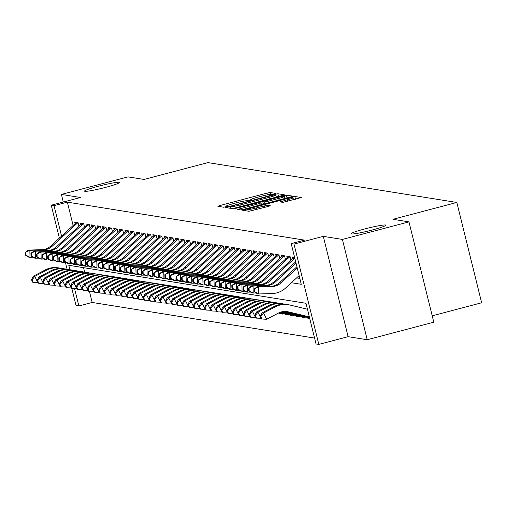 <?xml version="1.0" encoding="UTF-8"?>
<svg xmlns="http://www.w3.org/2000/svg" width="507" height="507" viewBox="0 0 507 507"><rect width="100%" height="100%" fill="white"/><g stroke="black" fill="none" stroke-linecap="round" stroke-linejoin="round"><path stroke-width="0.76" d="M274.534 193.997L275.979 193.452L270.161 192.521L266.999 193.123L219.956 205.525L217.833 206.273L223.707 207.23L227.409 206.286L226.616 206.146A8.803 0.703 -13.9 0 1 226.433 206.057A8.803 0.703 -13.9 0 1 233.226 203.662L237.143 202.629A8.803 0.703 -13.9 0 1 247.264 200.702L250.23 200.404L251.713 199.878L250.921 199.739A8.803 0.703 -13.9 0 1 250.743 199.65A8.803 0.703 -13.9 0 1 257.531 197.255L261.454 196.222A8.803 0.703 -13.9 0 1 271.568 194.295L274.534 193.997M364.856 228.917A17.935 1.439 -13.9 0 0 351.021 233.797A17.935 1.439 -13.9 0 0 371.999 230.058A17.935 1.439 -13.9 0 0 385.833 225.178A17.935 1.439 -13.9 0 0 364.856 228.917M98.383 186.24A17.935 1.439 -13.9 0 0 84.549 191.12A17.935 1.439 -13.9 0 0 105.532 187.387A17.935 1.439 -13.9 0 0 119.367 182.507A17.935 1.439 -13.9 0 0 98.383 186.24M282.874 202.363L301.354 197.534L294.84 196.475L291.677 197.071L242.511 210.221L249.032 211.286L268.133 206.482L270.256 205.734L267.43 205.265L256.365 207.946A7.358 0.589 -13.9 0 1 247.758 209.48A7.358 0.589 -13.9 0 1 253.437 207.477L284.408 199.314A7.358 0.589 -13.9 0 1 293.014 197.781A7.358 0.589 -13.9 0 1 287.336 199.783L280.054 201.894L282.874 202.363M408.965 221.876L433.789 322.192L367.226 339.741L342.396 239.424L408.965 221.876L392.919 219.309L456.826 202.458L207.933 162.601L144.032 179.446L127.986 176.88L61.423 194.428L80.531 197.489L51.245 205.208L54.034 205.658L67.349 202.147L304.517 240.128L291.208 243.639L293.997 244.082L318.821 344.399L316.032 343.949L305.968 303.281L68.794 265.3L69.89 269.718M342.396 239.424L323.289 236.363L293.997 244.082M282.196 195.556L284.262 194.777L277.804 193.744L274.642 194.346L225.476 207.496L231.997 208.561L235.153 207.959L282.196 195.556M286.322 195.106L292.78 196.146L290.72 196.919L243.671 209.321L240.514 209.923L237.688 209.454L258.893 203.675L261.01 202.927L259.121 202.604L233.841 208.84L283.16 195.708L286.322 195.106L287.184 197.85M61.423 194.428L63.299 202.027M309.714 318.421L307.457 318.06L308.991 317.655M305.005 316.812L305.227 317.705L301.88 317.167L303.408 316.761M299.428 315.918L299.65 316.812L296.297 316.273L297.831 315.867M293.845 315.024L294.066 315.918L290.72 315.379L292.247 314.974M288.268 314.131L288.483 315.024L285.137 314.486L286.664 314.08M282.684 313.237L282.906 314.125L279.56 313.592L281.087 313.187M78.921 226.185L78.072 222.738L74.725 222.205L75.093 223.688L50.706 246.072A14.012 13.721 -80.9 0 1 41.872 249.691L28.455 250.09L29.85 250.312L30.002 257.315L32.93 257.226M84.504 227.079L83.655 223.631L80.302 223.099L80.67 224.582L56.29 246.966A14.012 13.721 -80.9 0 1 47.455 250.585L34.032 250.984L35.427 251.206L35.585 258.209L38.513 258.12M90.088 227.973L89.232 224.525L85.886 223.993L86.253 225.476M95.665 228.866L94.815 225.419L91.463 224.886L91.83 226.369M101.248 229.76L100.392 226.312L97.046 225.78L97.414 227.263M106.825 230.653L105.976 227.206L102.623 226.673L102.991 228.156M112.408 231.547L111.553 228.099L108.206 227.567L108.574 229.05M117.985 232.44L117.136 228.999L113.79 228.461L114.151 229.944M123.569 233.334L122.713 229.893L119.367 229.354L119.734 230.837M129.146 234.228L128.296 230.786L124.95 230.248L125.318 231.731M134.729 235.121L133.88 231.68L130.527 231.141L130.895 232.624L106.514 255.008A14.012 13.721 -80.9 0 1 97.68 258.627L84.257 259.026L85.651 259.248L85.81 266.251L88.738 266.162M140.312 236.015L139.457 232.574L136.11 232.035L136.478 233.518L112.098 255.902A14.012 13.721 -80.9 0 1 103.257 259.521L89.84 259.92L91.235 260.142L91.393 267.145L94.321 267.056M145.889 236.908L145.04 233.467L141.687 232.928L142.055 234.411M151.473 237.802L150.617 234.361L147.271 233.822L147.638 235.305M157.05 238.696L156.2 235.254L152.848 234.716L153.215 236.199M162.633 239.589L161.777 236.148L158.431 235.609L158.799 237.092M168.21 240.483L167.361 237.042L164.015 236.503L164.376 237.986M173.793 241.376L172.938 237.935L169.592 237.396L169.959 238.879M179.37 242.27L178.521 238.829L175.175 238.29L175.536 239.773M184.954 243.164L184.104 239.722L180.752 239.184L181.119 240.667L156.739 263.051A14.012 13.721 -80.9 0 1 147.905 266.669L134.482 267.069L135.876 267.297L136.034 274.293L138.962 274.205M190.537 244.057L189.681 240.616L186.335 240.077L186.703 241.56L162.316 263.944A14.012 13.721 -80.9 0 1 153.482 267.563L140.065 267.962L141.459 268.19L141.618 275.187L144.546 275.098M196.114 244.951L195.265 241.509L191.912 240.971L192.28 242.454M201.697 245.844L200.842 242.403L197.496 241.864L197.863 243.347M207.274 246.738L206.425 243.297L203.073 242.758L203.44 244.241M212.858 247.631L212.002 244.19L208.656 243.652L209.023 245.135M218.435 248.525L217.585 245.084L214.239 244.545L214.6 246.028M224.018 249.419L223.162 245.977L219.816 245.439L220.184 246.922L195.803 269.306A14.012 13.721 -80.9 0 1 186.963 272.924L173.546 273.324L174.94 273.552L175.099 280.548L178.027 280.46M229.595 250.312L228.746 246.871L225.4 246.332L225.761 247.815M235.178 251.206L234.329 247.765L230.977 247.226L231.344 248.709M240.762 252.099L239.906 248.658L236.56 248.119L236.927 249.602L212.541 271.986A14.012 13.721 -80.9 0 1 203.706 275.605L190.29 276.004L191.684 276.233L191.842 283.229L194.77 283.14M246.339 252.993L245.489 249.552L242.137 249.013L242.504 250.496M251.922 253.887L251.066 250.445L247.72 249.907L248.088 251.39M257.499 254.78L256.65 251.339L253.297 250.8L253.665 252.283M263.082 255.674L262.227 252.233L258.881 251.694L259.248 253.177M268.659 256.567L267.81 253.126L264.464 252.587L264.825 254.07M274.243 257.461L273.387 254.02L270.041 253.481L270.408 254.964L246.028 277.354A14.012 13.721 -80.9 0 1 237.187 280.967L223.771 281.372L225.165 281.594L225.323 288.591L228.251 288.502M279.82 258.355L278.97 254.913L275.624 254.375L275.985 255.858L251.605 278.248A14.012 13.721 -80.9 0 1 242.771 281.86L229.354 282.266L230.748 282.488L230.9 289.484L233.828 289.396M285.403 259.248L284.554 255.807L281.201 255.268L281.569 256.751M290.986 260.142L290.131 256.7L286.785 256.162L287.152 257.645M294.618 257.417L292.362 257.055L292.729 258.538M67.349 202.147L73.122 225.488M296.601 277.918L299.814 278.432M89.422 291.329L92.173 302.457L314.581 338.074M83.56 267.664L84.663 272.126M279.56 313.592L278.996 312.794M285.137 314.486L284.966 313.782M290.72 315.379L290.543 314.676M296.297 316.273L296.126 315.569M301.88 317.167L301.703 316.463M307.457 318.06L307.286 317.357M432.211 315.81L481.65 302.774L456.826 202.458M323.289 236.363L348.113 336.68L367.226 339.741M348.113 336.68L318.821 344.399M92.173 302.457L78.858 305.968L76.069 305.525L71.867 288.553M291.367 282.722L301.272 284.307L291.208 243.639M54.034 205.658L61.569 236.104M67.127 269.382L65.454 262.613M59.382 238.106L51.245 205.208M74.599 288.762L78.858 305.968M278.666 196.488L276.169 196.843M274.743 194.808L231.236 206.115L229.753 206.634L230.584 206.78A8.803 0.703 -13.9 0 0 240.705 204.86L268.932 197.419A8.803 0.703 -13.9 0 0 275.719 195.024A8.803 0.703 -13.9 0 0 275.542 194.935L274.743 194.808M261.365 204.346L263.272 203.839M278.685 198.452A7.358 0.589 -13.9 0 0 284.364 196.45A7.358 0.589 -13.9 0 0 275.757 197.983L262.721 201.609L264.616 201.932L267.778 201.33L278.685 198.452L279.065 199.992M286.987 197.819L284.795 198.18M295.701 199.213L293.439 199.517M38.019 282.545L33.316 282.38L32.068 279.889L31.51 279.801L32.759 282.285L33.316 282.38M31.51 279.801L33.335 276.195L45.3 269.908A21.015 20.584 -80.9 0 1 57.969 267.81L59.363 268.032A21.015 20.584 -80.9 0 1 60.846 268.33L61.486 268.482M33.335 276.195L34.736 276.416L46.695 270.13A21.015 20.584 -80.9 0 1 59.363 268.032M32.068 279.889L34.736 276.416L37.848 282.64M78.046 222.738A9.804 9.608 99.1 0 0 76.5 223.898L52.107 246.294A14.012 13.721 -80.9 0 1 43.266 249.913L29.85 250.312L25.35 252.366L25.413 255.16L25.971 255.249L25.908 252.454M25.971 255.249L30.002 257.315L28.607 257.087L25.413 255.16M76.652 222.51A9.804 9.608 99.1 0 0 75.106 223.669L76.5 223.898M28.455 250.09L25.35 252.366M43.602 283.438L38.893 283.274L37.651 280.783L37.093 280.694L38.336 283.185L38.893 283.274M37.093 280.694L38.919 277.088L50.877 270.801A21.015 20.584 -80.9 0 1 63.546 268.704L64.94 268.925A21.015 20.584 -80.9 0 1 66.43 269.223L67.07 269.375M38.919 277.088L40.313 277.31L52.278 271.023A21.015 20.584 -80.9 0 1 64.94 268.925M37.651 280.783L40.313 277.31L43.431 283.533M49.179 284.332L44.477 284.167L43.228 281.677L42.67 281.588L43.919 284.078L44.477 284.167M42.67 281.588L44.502 277.982L56.461 271.695A21.015 20.584 -80.9 0 1 69.129 269.597L70.524 269.819A21.015 20.584 -80.9 0 1 72.007 270.117L72.647 270.269M44.502 277.982L45.896 278.204L57.855 271.917A21.015 20.584 -80.9 0 1 70.524 269.819M43.228 281.677L45.896 278.204L49.008 284.427M54.762 285.226L50.054 285.061L48.811 282.57L48.254 282.481L49.496 284.972L50.054 285.061M48.254 282.481L50.079 278.875L62.044 272.589A21.015 20.584 -80.9 0 1 74.706 270.491L76.101 270.713A21.015 20.584 -80.9 0 1 77.59 271.011L78.23 271.163M50.079 278.875L51.473 279.097L63.438 272.81A21.015 20.584 -80.9 0 1 76.101 270.713M48.811 282.57L51.473 279.097L54.591 285.321M60.339 286.119L55.637 285.954L54.388 283.464L53.831 283.375L55.079 285.866L55.637 285.954M53.831 283.375L55.662 279.769L67.621 273.482A21.015 20.584 -80.9 0 1 80.29 271.384L81.684 271.606A21.015 20.584 -80.9 0 1 83.167 271.904L83.807 272.056M55.662 279.769L57.057 279.991L69.015 273.704A21.015 20.584 -80.9 0 1 81.684 271.606M54.388 283.464L57.057 279.991L60.168 286.214M83.623 223.631A9.804 9.608 99.1 0 0 82.083 224.791L57.684 247.188A14.012 13.721 -80.9 0 1 48.849 250.807L35.427 251.206L30.933 253.259L30.99 256.054L31.548 256.143L31.491 253.348M31.548 256.143L35.585 258.209L34.191 257.981L30.99 256.054M82.229 223.403A9.804 9.608 99.1 0 0 80.683 224.563L82.083 224.791M34.032 250.984L30.933 253.259M89.207 224.525A9.804 9.608 99.1 0 0 87.66 225.685L63.267 248.081A14.012 13.721 -80.9 0 1 54.426 251.7L41.01 252.099L41.168 259.102L44.096 259.014M87.812 224.303A9.804 9.608 99.1 0 0 86.266 225.457L61.873 247.86A14.012 13.721 -80.9 0 1 53.032 251.478L39.616 251.878L41.01 252.099L36.51 254.153L36.574 256.948L37.131 257.036L37.068 254.241M37.131 257.036L41.168 259.102L39.768 258.874L36.574 256.948M39.616 251.878L36.51 254.153M94.79 225.419A9.804 9.608 99.1 0 0 93.244 226.578L68.844 248.975A14.012 13.721 -80.9 0 1 60.01 252.594L46.587 252.993L46.745 259.996L49.673 259.907M93.389 225.197A9.804 9.608 99.1 0 0 91.849 226.35L67.45 248.753A14.012 13.721 -80.9 0 1 58.616 252.372L45.193 252.771L46.587 252.993L42.094 255.046L42.157 257.841L42.715 257.93L42.651 255.135M42.715 257.93L46.745 259.996L45.351 259.768L42.157 257.841M45.193 252.771L42.094 255.046M100.367 226.312A9.804 9.608 99.1 0 0 98.821 227.472L74.428 249.869A14.012 13.721 -80.9 0 1 65.587 253.487L52.17 253.887L52.329 260.89L55.257 260.801M98.973 226.09A9.804 9.608 99.1 0 0 97.426 227.244L73.033 249.647A14.012 13.721 -80.9 0 1 64.193 253.266L50.776 253.665L52.17 253.887L47.671 255.94L47.734 258.735L48.292 258.83L48.228 256.029M48.292 258.83L52.329 260.89L50.934 260.661L47.734 258.735M50.776 253.665L47.671 255.94M65.923 287.019L61.214 286.848L59.972 284.357L59.414 284.269L60.656 286.759L61.214 286.848M59.414 284.269L61.239 280.663L73.204 274.376A21.015 20.584 -80.9 0 1 85.867 272.278L87.261 272.5A21.015 20.584 -80.9 0 1 88.75 272.798L89.39 272.95M61.239 280.663L62.634 280.884L74.599 274.598A21.015 20.584 -80.9 0 1 87.261 272.5M59.972 284.357L62.634 280.884L65.752 287.108M105.95 227.206A9.804 9.608 99.1 0 0 104.404 228.365L80.005 250.762A14.012 13.721 -80.9 0 1 71.17 254.381L57.754 254.78L57.906 261.783L60.834 261.694M104.556 226.984A9.804 9.608 99.1 0 0 103.01 228.137L78.61 250.54A14.012 13.721 -80.9 0 1 69.776 254.159L56.353 254.558L57.754 254.78L53.254 256.834L53.317 259.628L53.875 259.723L53.812 256.922M53.875 259.723L57.906 261.783L56.511 261.555L53.317 259.628M56.353 254.558L53.254 256.834M71.5 287.913L66.797 287.742L65.549 285.251L64.991 285.162L66.24 287.653L66.797 287.742M64.991 285.162L66.823 281.556L78.781 275.269A21.015 20.584 -80.9 0 1 91.45 273.172L92.844 273.393A21.015 20.584 -80.9 0 1 94.327 273.691L94.974 273.843M66.823 281.556L68.217 281.778L80.176 275.491A21.015 20.584 -80.9 0 1 92.844 273.393M65.549 285.251L68.217 281.778L71.329 288.001M111.527 228.099A9.804 9.608 99.1 0 0 109.981 229.259L85.588 251.656A14.012 13.721 -80.9 0 1 76.753 255.275L63.331 255.674L63.489 262.677L66.417 262.588M110.133 227.877A9.804 9.608 99.1 0 0 108.587 229.031L84.194 251.434A14.012 13.721 -80.9 0 1 75.353 255.053L61.936 255.452L63.331 255.674L58.831 257.727L58.894 260.522L59.452 260.617L59.389 257.816M59.452 260.617L63.489 262.677L62.095 262.449L58.894 260.522M61.936 255.452L58.831 257.727M77.083 288.806L72.374 288.635L71.132 286.144L70.574 286.056L71.817 288.546L72.374 288.635M70.574 286.056L72.4 282.45L84.365 276.163A21.015 20.584 -80.9 0 1 97.027 274.065L98.428 274.287A21.015 20.584 -80.9 0 1 99.911 274.585L100.551 274.737M72.4 282.45L73.794 282.672L85.759 276.385A21.015 20.584 -80.9 0 1 98.428 274.287M71.132 286.144L73.794 282.672L76.912 288.895M117.111 228.993A9.804 9.608 99.1 0 0 115.564 230.153L91.165 252.549A14.012 13.721 -80.9 0 1 82.33 256.168L68.914 256.567L69.066 263.57L71.994 263.482M115.716 228.771A9.804 9.608 99.1 0 0 114.17 229.925L89.771 252.328A14.012 13.721 -80.9 0 1 80.936 255.946L67.52 256.346L68.914 256.567L64.414 258.621L64.478 261.416L65.035 261.511L64.972 258.709M65.035 261.511L69.066 263.57L67.672 263.342L64.478 261.416M67.52 256.346L64.414 258.621M82.66 289.7L77.958 289.529L76.709 287.038L76.151 286.949L77.4 289.44L77.958 289.529M76.151 286.949L77.983 283.343L89.942 277.056A21.015 20.584 -80.9 0 1 102.61 274.959L104.005 275.181A21.015 20.584 -80.9 0 1 105.494 275.478L106.134 275.631M77.983 283.343L79.377 283.565L91.336 277.278A21.015 20.584 -80.9 0 1 104.005 275.181M76.709 287.038L79.377 283.565L82.489 289.789M122.688 229.886A9.804 9.608 99.1 0 0 121.141 231.046L96.748 253.443A14.012 13.721 -80.9 0 1 87.914 257.062L74.491 257.461L74.649 264.464L77.577 264.375M121.293 229.665A9.804 9.608 99.1 0 0 119.747 230.818L95.354 253.221A14.012 13.721 -80.9 0 1 86.513 256.84L73.097 257.239L74.491 257.461L69.991 259.514L70.055 262.309L70.612 262.404L70.549 259.603M70.612 262.404L74.649 264.464L73.255 264.236L70.055 262.309M73.097 257.239L69.991 259.514M88.243 290.593L83.541 290.422L82.292 287.932L81.735 287.843L82.983 290.334L83.541 290.422M81.735 287.843L83.56 284.237L95.525 277.95A21.015 20.584 -80.9 0 1 108.194 275.852L109.588 276.074A21.015 20.584 -80.9 0 1 111.071 276.372L111.711 276.524M83.56 284.237L84.961 284.459L96.919 278.172A21.015 20.584 -80.9 0 1 109.588 276.074M82.292 287.932L84.961 284.459L88.072 290.682M128.271 230.78A9.804 9.608 99.1 0 0 126.725 231.94L102.332 254.337A14.012 13.721 -80.9 0 1 93.491 257.955L80.074 258.355L80.226 265.357L83.154 265.269M126.877 230.558A9.804 9.608 99.1 0 0 125.33 231.712L100.931 254.115A14.012 13.721 -80.9 0 1 92.097 257.733L78.68 258.133L80.074 258.355L75.575 260.408L75.638 263.203L76.196 263.298L76.132 260.497M76.196 263.298L80.226 265.357L78.832 265.129L75.638 263.203M78.68 258.133L75.575 260.408M93.827 291.487L89.118 291.316L87.876 288.825L87.318 288.737L88.56 291.227L89.118 291.316M87.318 288.737L89.143 285.13L101.102 278.844A21.015 20.584 -80.9 0 1 113.771 276.746L115.165 276.968A21.015 20.584 -80.9 0 1 116.654 277.266L117.294 277.418M89.143 285.13L90.538 285.359L102.503 279.065A21.015 20.584 -80.9 0 1 115.165 276.968M87.876 288.825L90.538 285.359L93.656 291.576M133.848 231.674A9.804 9.608 99.1 0 0 132.308 232.833L107.909 255.23A14.012 13.721 -80.9 0 1 99.074 258.849L85.651 259.248L81.158 261.301L81.215 264.103L81.773 264.191L81.716 261.39M81.773 264.191L85.81 266.251L84.415 266.023L81.215 264.103M132.454 231.452A9.804 9.608 99.1 0 0 130.907 232.605L132.308 232.833M84.257 259.026L81.158 261.301M99.404 292.381L94.701 292.209L93.453 289.719L92.895 289.63L94.144 292.121L94.701 292.209M92.895 289.63L94.727 286.024L106.685 279.737A21.015 20.584 -80.9 0 1 119.354 277.64L120.748 277.861A21.015 20.584 -80.9 0 1 122.231 278.159L122.871 278.311M94.727 286.024L96.121 286.252L108.08 279.959A21.015 20.584 -80.9 0 1 120.748 277.861M93.453 289.719L96.121 286.252L99.233 292.469M139.431 232.567A9.804 9.608 99.1 0 0 137.885 233.727L113.492 256.124A14.012 13.721 -80.9 0 1 104.651 259.742L91.235 260.142L86.735 262.195L86.798 264.996L87.356 265.085L87.293 262.284M87.356 265.085L91.393 267.145L89.993 266.916L86.798 264.996M138.037 232.345A9.804 9.608 99.1 0 0 136.491 233.499L137.885 233.727M89.84 259.92L86.735 262.195M104.987 293.274L100.278 293.103L99.036 290.612L98.478 290.524L99.721 293.014L100.278 293.103M98.478 290.524L100.304 286.918L112.269 280.631A21.015 20.584 -80.9 0 1 124.931 278.533L126.325 278.755A21.015 20.584 -80.9 0 1 127.815 279.053L128.455 279.205M100.304 286.918L101.698 287.146L113.663 280.853A21.015 20.584 -80.9 0 1 126.325 278.755M99.036 290.612L101.698 287.146L104.816 293.363M145.015 233.461A9.804 9.608 99.1 0 0 143.468 234.621L119.069 257.017A14.012 13.721 -80.9 0 1 110.234 260.636L96.812 261.035L96.97 268.038L99.898 267.95M143.614 233.239A9.804 9.608 99.1 0 0 142.074 234.399L117.675 256.796A14.012 13.721 -80.9 0 1 108.84 260.414L95.417 260.813L96.812 261.035L92.318 263.089L92.382 265.89L92.939 265.979L92.876 263.177M92.939 265.979L96.97 268.038L95.576 267.81L92.382 265.89M95.417 260.813L92.318 263.089M150.592 234.354A9.804 9.608 99.1 0 0 149.045 235.514L124.652 257.911A14.012 13.721 -80.9 0 1 115.811 261.53L102.395 261.929L102.553 268.932L105.481 268.843M149.197 234.133A9.804 9.608 99.1 0 0 147.651 235.292L123.258 257.689A14.012 13.721 -80.9 0 1 114.417 261.308L101.001 261.707L102.395 261.929L97.895 263.982L97.959 266.783L98.516 266.872L98.453 264.071M98.516 266.872L102.553 268.932L101.159 268.704L97.959 266.783M101.001 261.707L97.895 263.982M156.175 235.248A9.804 9.608 99.1 0 0 154.629 236.408L130.229 258.804A14.012 13.721 -80.9 0 1 121.395 262.423L107.978 262.822L108.13 269.825L111.058 269.737M154.781 235.026A9.804 9.608 99.1 0 0 153.234 236.186L128.835 258.583A14.012 13.721 -80.9 0 1 120.001 262.201L106.578 262.601L107.978 262.822L103.479 264.876L103.542 267.677L104.1 267.766L104.036 264.965M104.1 267.766L108.13 269.825L106.736 269.597L103.542 267.677M106.578 262.601L103.479 264.876M110.564 294.168L105.862 293.997L104.613 291.506L104.055 291.417L105.304 293.908L105.862 293.997M104.055 291.417L105.887 287.811L117.846 281.524A21.015 20.584 -80.9 0 1 130.514 279.427L131.909 279.649A21.015 20.584 -80.9 0 1 133.392 279.946L134.032 280.098M105.887 287.811L107.281 288.039L119.24 281.746A21.015 20.584 -80.9 0 1 131.909 279.649M104.613 291.506L107.281 288.039L110.393 294.256M116.147 295.061L111.439 294.89L110.196 292.4L109.639 292.311L110.881 294.801L111.439 294.89M109.639 292.311L111.464 288.705L123.429 282.418A21.015 20.584 -80.9 0 1 136.091 280.32L137.486 280.548A21.015 20.584 -80.9 0 1 138.975 280.84L139.615 280.992M111.464 288.705L112.858 288.933L124.823 282.64A21.015 20.584 -80.9 0 1 137.486 280.548M110.196 292.4L112.858 288.933L115.976 295.15M121.724 295.955L117.022 295.784L115.773 293.293L115.216 293.204L116.464 295.695L117.022 295.784M115.216 293.204L117.047 289.598L129.006 283.312A21.015 20.584 -80.9 0 1 141.675 281.214L143.069 281.442A21.015 20.584 -80.9 0 1 144.552 281.734L145.198 281.886M117.047 289.598L118.442 289.827L130.4 283.533A21.015 20.584 -80.9 0 1 143.069 281.442M115.773 293.293L118.442 289.827L121.553 296.044M161.752 236.142A9.804 9.608 99.1 0 0 160.206 237.301L135.813 259.698A14.012 13.721 -80.9 0 1 126.978 263.317L113.555 263.716L113.714 270.719L116.642 270.63M160.358 235.92A9.804 9.608 99.1 0 0 158.811 237.08L134.418 259.476A14.012 13.721 -80.9 0 1 125.578 263.095L112.161 263.494L113.555 263.716L109.056 265.769L109.119 268.571L109.677 268.659L109.613 265.858M109.677 268.659L113.714 270.719L112.32 270.491L109.119 268.571M112.161 263.494L109.056 265.769M127.308 296.849L122.599 296.677L121.357 294.187L120.799 294.098L122.041 296.589L122.599 296.677M120.799 294.098L122.624 290.492L134.589 284.205A21.015 20.584 -80.9 0 1 147.252 282.107L148.652 282.336A21.015 20.584 -80.9 0 1 150.135 282.627L150.775 282.779M122.624 290.492L124.019 290.72L135.984 284.427A21.015 20.584 -80.9 0 1 148.652 282.336M121.357 294.187L124.019 290.72L127.137 296.937M167.335 237.035A9.804 9.608 99.1 0 0 165.789 238.195L141.39 260.592A14.012 13.721 -80.9 0 1 132.555 264.21L119.139 264.61L119.291 271.613L122.219 271.524M165.941 236.813A9.804 9.608 99.1 0 0 164.395 237.973L139.995 260.37A14.012 13.721 -80.9 0 1 131.161 263.989L117.744 264.388L119.139 264.61L114.639 266.663L114.702 269.464L115.26 269.553L115.197 266.752M115.26 269.553L119.291 271.613L117.897 271.391L114.702 269.464M117.744 264.388L114.639 266.663M132.885 297.742L128.182 297.571L126.934 295.08L126.376 294.992L127.625 297.482L128.182 297.571M126.376 294.992L128.208 291.386L140.166 285.099A21.015 20.584 -80.9 0 1 152.835 283.001L154.229 283.229A21.015 20.584 -80.9 0 1 155.719 283.521L156.359 283.673M128.208 291.386L129.602 291.614L141.561 285.321A21.015 20.584 -80.9 0 1 154.229 283.229M126.934 295.08L129.602 291.614L132.714 297.831M172.912 237.929A9.804 9.608 99.1 0 0 171.366 239.089L146.973 261.485A14.012 13.721 -80.9 0 1 138.138 265.104L124.716 265.503L124.874 272.506L127.802 272.417M171.518 237.707A9.804 9.608 99.1 0 0 169.972 238.867L145.579 261.263A14.012 13.721 -80.9 0 1 136.738 264.882L123.321 265.281L124.716 265.503L120.216 267.557L120.279 270.358L120.837 270.446L120.774 267.645M120.837 270.446L124.874 272.506L123.48 272.284L120.279 270.358M123.321 265.281L120.216 267.557M138.468 298.636L133.766 298.465L132.517 295.974L131.959 295.885L133.208 298.376L133.766 298.465M131.959 295.885L133.785 292.279L145.75 285.992A21.015 20.584 -80.9 0 1 158.418 283.895L159.813 284.123A21.015 20.584 -80.9 0 1 161.296 284.414L161.936 284.566M133.785 292.279L135.185 292.507L147.144 286.214A21.015 20.584 -80.9 0 1 159.813 284.123M132.517 295.974L135.185 292.507L138.297 298.724M178.496 238.822A9.804 9.608 99.1 0 0 176.949 239.982L152.556 262.385A14.012 13.721 -80.9 0 1 143.715 265.998L130.299 266.397L130.451 273.4L133.379 273.311M177.101 238.601A9.804 9.608 99.1 0 0 175.555 239.76L151.156 262.157A14.012 13.721 -80.9 0 1 142.321 265.776L128.905 266.175L130.299 266.397L125.799 268.45L125.863 271.251L126.42 271.34L126.357 268.539M126.42 271.34L130.451 273.4L129.057 273.178L125.863 271.251M128.905 266.175L125.799 268.45M144.051 299.529L139.343 299.358L138.1 296.868L137.536 296.779L138.785 299.269L139.343 299.358M137.536 296.779L139.368 293.173L151.327 286.886A21.015 20.584 -80.9 0 1 163.995 284.788L165.39 285.016A21.015 20.584 -80.9 0 1 166.879 285.308L167.519 285.46M139.368 293.173L140.762 293.401L152.727 287.108A21.015 20.584 -80.9 0 1 165.39 285.016M138.1 296.868L140.762 293.401L143.88 299.618M184.073 239.716A9.804 9.608 99.1 0 0 182.533 240.876L158.133 263.279A14.012 13.721 -80.9 0 1 149.299 266.891L135.876 267.297L131.383 269.344L131.44 272.145L131.997 272.234L131.94 269.432M131.997 272.234L136.034 274.293L134.64 274.072L131.44 272.145M182.678 239.494A9.804 9.608 99.1 0 0 181.132 240.654L182.533 240.876M134.482 267.069L131.383 269.344M149.628 300.423L144.926 300.252L143.677 297.761L143.12 297.672L144.368 300.163L144.926 300.252M143.12 297.672L144.951 294.066L156.91 287.78A21.015 20.584 -80.9 0 1 169.579 285.682L170.973 285.91A21.015 20.584 -80.9 0 1 172.456 286.202L173.096 286.354M144.951 294.066L146.346 294.294L158.304 288.001A21.015 20.584 -80.9 0 1 170.973 285.91M143.677 297.761L146.346 294.294L149.457 300.512M189.656 240.61A9.804 9.608 99.1 0 0 188.11 241.769L163.717 264.172A14.012 13.721 -80.9 0 1 154.876 267.785L141.459 268.19L136.96 270.237L137.023 273.039L137.581 273.127L137.517 270.326M137.581 273.127L141.618 275.187L140.217 274.965L137.023 273.039M188.262 240.388A9.804 9.608 99.1 0 0 186.715 241.547L188.11 241.769M140.065 267.962L136.96 270.237M155.212 301.316L150.503 301.145L149.261 298.655L148.703 298.566L149.945 301.057L150.503 301.145M148.703 298.566L150.528 294.96L162.487 288.673A21.015 20.584 -80.9 0 1 175.156 286.575L176.55 286.804A21.015 20.584 -80.9 0 1 178.039 287.095L178.679 287.247M150.528 294.96L151.923 295.188L163.888 288.895A21.015 20.584 -80.9 0 1 176.55 286.804M149.261 298.655L151.923 295.188L155.041 301.405M195.239 241.503A9.804 9.608 99.1 0 0 193.693 242.663L169.294 265.066A14.012 13.721 -80.9 0 1 160.459 268.678L147.036 269.084L147.195 276.081L150.123 275.992M193.839 241.281A9.804 9.608 99.1 0 0 192.299 242.441L167.899 264.838A14.012 13.721 -80.9 0 1 159.065 268.457L145.642 268.856L147.036 269.084L142.543 271.131L142.606 273.932L143.164 274.021L143.101 271.22M143.164 274.021L147.195 276.081L145.801 275.859L142.606 273.932M145.642 268.856L142.543 271.131M160.789 302.21L156.086 302.039L154.838 299.548L154.28 299.46L155.529 301.95L156.086 302.039M154.28 299.46L156.112 295.854L168.071 289.567A21.015 20.584 -80.9 0 1 180.739 287.469L182.133 287.697A21.015 20.584 -80.9 0 1 183.616 287.989L184.256 288.141M156.112 295.854L157.506 296.082L169.465 289.789A21.015 20.584 -80.9 0 1 182.133 287.697M154.838 299.548L157.506 296.082L160.618 302.299M200.816 242.397A9.804 9.608 99.1 0 0 199.27 243.556L174.877 265.96A14.012 13.721 -80.9 0 1 166.036 269.572L152.62 269.978L152.778 276.974L155.706 276.885M199.422 242.175A9.804 9.608 99.1 0 0 197.876 243.335L173.483 265.731A14.012 13.721 -80.9 0 1 164.642 269.35L151.225 269.749L152.62 269.978L148.12 272.025L148.183 274.826L148.741 274.914L148.678 272.113M148.741 274.914L152.778 276.974L151.384 276.752L148.183 274.826M151.225 269.749L148.12 272.025M166.372 303.104L161.663 302.933L160.421 300.442L159.863 300.353L161.106 302.844L161.663 302.933M159.863 300.353L161.689 296.747L173.654 290.46A21.015 20.584 -80.9 0 1 186.316 288.363L187.71 288.591A21.015 20.584 -80.9 0 1 189.2 288.882L189.84 289.034M161.689 296.747L163.083 296.975L175.048 290.682A21.015 20.584 -80.9 0 1 187.71 288.591M160.421 300.442L163.083 296.975L166.201 303.192M171.949 303.997L167.247 303.826L165.998 301.335L165.44 301.247L166.689 303.737L167.247 303.826M165.44 301.247L167.272 297.641L179.231 291.354A21.015 20.584 -80.9 0 1 191.9 289.256L193.294 289.484A21.015 20.584 -80.9 0 1 194.777 289.776L195.423 289.928M167.272 297.641L168.666 297.869L180.625 291.576A21.015 20.584 -80.9 0 1 193.294 289.484M165.998 301.335L168.666 297.869L171.778 304.086M177.532 304.891L172.824 304.72L171.581 302.235L171.024 302.14L172.266 304.631L172.824 304.72M171.024 302.14L172.849 298.534L184.814 292.247A21.015 20.584 -80.9 0 1 197.477 290.15L198.877 290.378A21.015 20.584 -80.9 0 1 200.36 290.669L201 290.822M172.849 298.534L174.243 298.762L186.208 292.469A21.015 20.584 -80.9 0 1 198.877 290.378M171.581 302.235L174.243 298.762L177.361 304.98M206.4 243.29A9.804 9.608 99.1 0 0 204.853 244.45L180.454 266.853A14.012 13.721 -80.9 0 1 171.62 270.465L158.203 270.871L158.355 277.868L161.283 277.779M205.005 243.068A9.804 9.608 99.1 0 0 203.459 244.228L179.06 266.625A14.012 13.721 -80.9 0 1 170.225 270.244L156.802 270.643L158.203 270.871L153.703 272.918L153.767 275.719L154.324 275.808L154.261 273.007M154.324 275.808L158.355 277.868L156.961 277.646L153.767 275.719M156.802 270.643L153.703 272.918M211.977 244.184A9.804 9.608 99.1 0 0 210.43 245.344L186.037 267.747A14.012 13.721 -80.9 0 1 177.203 271.359L163.78 271.765L163.938 278.761L166.866 278.673M210.582 243.962A9.804 9.608 99.1 0 0 209.036 245.122L184.643 267.519A14.012 13.721 -80.9 0 1 175.802 271.137L162.386 271.537L163.78 271.765L159.28 273.812L159.344 276.613L159.901 276.702L159.838 273.9M159.901 276.702L163.938 278.761L162.544 278.539L159.344 276.613M162.386 271.537L159.28 273.812M217.56 245.077A9.804 9.608 99.1 0 0 216.014 246.237L191.614 268.64A14.012 13.721 -80.9 0 1 182.78 272.253L169.363 272.658L169.515 279.655L172.443 279.566M216.166 244.856A9.804 9.608 99.1 0 0 214.619 246.015L190.22 268.412A14.012 13.721 -80.9 0 1 181.386 272.031L167.969 272.43L169.363 272.658L164.864 274.705L164.927 277.506L165.485 277.595L165.421 274.794M165.485 277.595L169.515 279.655L168.121 279.433L164.927 277.506M167.969 272.43L164.864 274.705M183.109 305.784L178.407 305.613L177.158 303.129L176.601 303.034L177.849 305.525L178.407 305.613M176.601 303.034L178.432 299.434L190.391 293.141A21.015 20.584 -80.9 0 1 203.06 291.043L204.454 291.272A21.015 20.584 -80.9 0 1 205.943 291.563L206.583 291.715M178.432 299.434L179.827 299.656L191.785 293.363A21.015 20.584 -80.9 0 1 204.454 291.272M177.158 303.129L179.827 299.656L182.938 305.873M223.137 245.971A9.804 9.608 99.1 0 0 221.591 247.131L197.198 269.534A14.012 13.721 -80.9 0 1 188.363 273.146L174.94 273.552L170.441 275.599L170.504 278.4L171.062 278.489L170.998 275.688M171.062 278.489L175.099 280.548L173.705 280.327L170.504 278.4M221.743 245.749A9.804 9.608 99.1 0 0 220.196 246.909L221.591 247.131M173.546 273.324L170.441 275.599M188.693 306.678L183.99 306.507L182.742 304.023L182.184 303.927L183.433 306.418L183.99 306.507M182.184 303.927L184.009 300.328L195.975 294.035A21.015 20.584 -80.9 0 1 208.643 291.937L210.037 292.165A21.015 20.584 -80.9 0 1 211.52 292.457L212.16 292.609M184.009 300.328L185.41 300.55L197.369 294.256A21.015 20.584 -80.9 0 1 210.037 292.165M182.742 304.023L185.41 300.55L188.522 306.767M228.72 246.865A9.804 9.608 99.1 0 0 227.174 248.024L202.781 270.427A14.012 13.721 -80.9 0 1 193.94 274.04L180.524 274.445L180.676 281.442L183.604 281.353M227.326 246.643A9.804 9.608 99.1 0 0 225.78 247.803L201.38 270.199A14.012 13.721 -80.9 0 1 192.546 273.818L179.129 274.217L180.524 274.445L176.024 276.492L176.087 279.294L176.645 279.382L176.582 276.581M176.645 279.382L180.676 281.442L179.282 281.22L176.087 279.294M179.129 274.217L176.024 276.492M194.27 307.572L189.567 307.4L188.325 304.916L187.761 304.821L189.01 307.312L189.567 307.4M187.761 304.821L189.593 301.221L201.552 294.928A21.015 20.584 -80.9 0 1 214.22 292.831L215.614 293.059A21.015 20.584 -80.9 0 1 217.104 293.35L217.744 293.502M189.593 301.221L190.987 301.443L202.952 295.15A21.015 20.584 -80.9 0 1 215.614 293.059M188.325 304.916L190.987 301.443L194.105 307.66M234.297 247.758A9.804 9.608 99.1 0 0 232.757 248.918L208.358 271.321A14.012 13.721 -80.9 0 1 199.524 274.933L186.101 275.339L186.259 282.336L189.187 282.247M232.903 247.536A9.804 9.608 99.1 0 0 231.357 248.696L206.964 271.093A14.012 13.721 -80.9 0 1 198.129 274.712L184.706 275.111L186.101 275.339L181.607 277.386L181.664 280.187L182.222 280.276L182.165 277.475M182.222 280.276L186.259 282.336L184.865 282.114L181.664 280.187M184.706 275.111L181.607 277.386M199.853 308.465L195.151 308.294L193.902 305.81L193.344 305.715L194.593 308.205L195.151 308.294M193.344 305.715L195.176 302.115L207.135 295.822A21.015 20.584 -80.9 0 1 219.804 293.724L221.198 293.952A21.015 20.584 -80.9 0 1 222.681 294.244L223.321 294.396M195.176 302.115L196.57 302.337L208.529 296.044A21.015 20.584 -80.9 0 1 221.198 293.952M193.902 305.81L196.57 302.337L199.682 308.554M239.881 248.652A9.804 9.608 99.1 0 0 238.334 249.812L213.941 272.215A14.012 13.721 -80.9 0 1 205.101 275.827L191.684 276.233L187.184 278.28L187.248 281.081L187.805 281.17L187.742 278.368M187.805 281.17L191.842 283.229L190.442 283.007L187.248 281.081M238.486 248.43A9.804 9.608 99.1 0 0 236.94 249.59L238.334 249.812M190.29 276.004L187.184 278.28M205.436 309.359L200.728 309.188L199.485 306.703L198.928 306.608L200.17 309.099L200.728 309.188M198.928 306.608L200.753 303.009L212.712 296.715A21.015 20.584 -80.9 0 1 225.381 294.624L226.775 294.846A21.015 20.584 -80.9 0 1 228.264 295.137L228.904 295.289M200.753 303.009L202.147 303.23L214.112 296.937A21.015 20.584 -80.9 0 1 226.775 294.846M199.485 306.703L202.147 303.23L205.265 309.447M211.013 310.252L206.311 310.081L205.062 307.597L204.505 307.502L205.753 309.992L206.311 310.081M204.505 307.502L206.336 303.902L218.295 297.609A21.015 20.584 -80.9 0 1 230.964 295.518L232.358 295.739A21.015 20.584 -80.9 0 1 233.841 296.031L234.481 296.189M206.336 303.902L207.731 304.124L219.689 297.831A21.015 20.584 -80.9 0 1 232.358 295.739M205.062 307.597L207.731 304.124L210.842 310.341M216.597 311.146L211.888 310.975L210.646 308.49L210.088 308.402L211.33 310.886L211.888 310.975M210.088 308.402L211.913 304.796L223.879 298.503A21.015 20.584 -80.9 0 1 236.541 296.411L237.935 296.633A21.015 20.584 -80.9 0 1 239.424 296.925L240.065 297.083M211.913 304.796L213.308 305.018L225.273 298.724A21.015 20.584 -80.9 0 1 237.935 296.633M210.646 308.49L213.308 305.018L216.426 311.235M245.464 249.545A9.804 9.608 99.1 0 0 243.918 250.705L219.518 273.108A14.012 13.721 -80.9 0 1 210.684 276.721L197.261 277.126L197.419 284.123L200.347 284.034M244.063 249.324A9.804 9.608 99.1 0 0 242.523 250.483L218.124 272.88A14.012 13.721 -80.9 0 1 209.29 276.499L195.867 276.898L197.261 277.126L192.768 279.173L192.825 281.974L193.389 282.063L193.325 279.262M193.389 282.063L197.419 284.123L196.025 283.901L192.825 281.974M195.867 276.898L192.768 279.173M251.041 250.439A9.804 9.608 99.1 0 0 249.495 251.599L225.102 274.002A14.012 13.721 -80.9 0 1 216.261 277.614L202.844 278.02L203.003 285.016L205.931 284.928M249.647 250.217A9.804 9.608 99.1 0 0 248.1 251.377L223.707 273.774A14.012 13.721 -80.9 0 1 214.867 277.392L201.45 277.792L202.844 278.02L198.345 280.067L198.408 282.868L198.966 282.957L198.902 280.156M198.966 282.957L203.003 285.016L201.609 284.795L198.408 282.868M201.45 277.792L198.345 280.067M256.624 251.333A9.804 9.608 99.1 0 0 255.078 252.492L230.679 274.895A14.012 13.721 -80.9 0 1 221.844 278.514L208.428 278.913L208.58 285.91L211.508 285.821M255.224 251.111A9.804 9.608 99.1 0 0 253.684 252.271L229.284 274.667A14.012 13.721 -80.9 0 1 220.45 278.286L207.027 278.685L208.428 278.913L203.928 280.96L203.991 283.762L204.549 283.85L204.486 281.049M204.549 283.85L208.58 285.91L207.186 285.688L203.991 283.762M207.027 278.685L203.928 280.96M222.174 312.039L217.471 311.868L216.223 309.384L215.665 309.295L216.914 311.78L217.471 311.868M215.665 309.295L217.497 305.689L229.456 299.396A21.015 20.584 -80.9 0 1 242.124 297.305L243.518 297.527A21.015 20.584 -80.9 0 1 245.001 297.818L245.642 297.977M217.497 305.689L218.891 305.911L230.85 299.618A21.015 20.584 -80.9 0 1 243.518 297.527M216.223 309.384L218.891 305.911L222.003 312.128M262.201 252.226A9.804 9.608 99.1 0 0 260.655 253.386L236.262 275.789A14.012 13.721 -80.9 0 1 227.421 279.408L214.005 279.807L214.163 286.804L217.091 286.715M260.807 252.004A9.804 9.608 99.1 0 0 259.261 253.164L234.868 275.561A14.012 13.721 -80.9 0 1 226.027 279.18L212.61 279.579L214.005 279.807L209.505 281.854L209.568 284.655L210.126 284.744L210.063 281.943M210.126 284.744L214.163 286.804L212.769 286.582L209.568 284.655M212.61 279.579L209.505 281.854M227.757 312.933L223.048 312.762L221.806 310.278L221.248 310.189L222.491 312.673L223.048 312.762M221.248 310.189L223.074 306.583L235.039 300.29A21.015 20.584 -80.9 0 1 247.701 298.198L249.102 298.42A21.015 20.584 -80.9 0 1 250.585 298.712L251.225 298.87M223.074 306.583L224.468 306.805L236.433 300.512A21.015 20.584 -80.9 0 1 249.102 298.42M282.716 313.37A9.804 9.608 -80.9 0 1 280.796 313.117L279.148 312.724M281.493 313.256L280.098 313.028A9.804 9.608 -80.9 0 1 279.401 312.895L280.796 313.117M221.806 310.278L224.468 306.805L227.586 313.022M267.785 253.12A9.804 9.608 99.1 0 0 266.238 254.28L241.839 276.683A14.012 13.721 -80.9 0 1 233.005 280.301L219.588 280.701L219.74 287.697L222.668 287.608M266.39 252.898A9.804 9.608 99.1 0 0 264.844 254.058L240.445 276.461A14.012 13.721 -80.9 0 1 231.61 280.073L218.194 280.472L219.588 280.701L215.088 282.748L215.152 285.549L215.709 285.637L215.646 282.836M215.709 285.637L219.74 287.697L218.346 287.475L215.152 285.549M218.194 280.472L215.088 282.748M233.334 313.827L228.632 313.656L227.383 311.171L226.825 311.083L228.074 313.567L228.632 313.656M226.825 311.083L228.657 307.476L240.616 301.183A21.015 20.584 -80.9 0 1 253.285 299.092L254.679 299.314A21.015 20.584 -80.9 0 1 256.168 299.605L256.808 299.764M228.657 307.476L230.051 307.698L242.01 301.405A21.015 20.584 -80.9 0 1 254.679 299.314M288.299 314.264A9.804 9.608 -80.9 0 1 286.379 314.01L279.788 312.439M287.07 314.15L285.675 313.922A9.804 9.608 -80.9 0 1 284.985 313.789L279.623 312.508M227.383 311.171L230.051 307.698L233.163 313.915M273.362 254.013A9.804 9.608 99.1 0 0 271.815 255.173L247.422 277.576A14.012 13.721 -80.9 0 1 238.588 281.195L225.165 281.594L220.665 283.641L220.729 286.442L221.286 286.531L221.223 283.73M221.286 286.531L225.323 288.591L223.929 288.369L220.729 286.442M271.967 253.792A9.804 9.608 99.1 0 0 270.421 254.951L271.815 255.173M223.771 281.372L220.665 283.641M238.917 314.72L234.215 314.549L232.967 312.065L232.409 311.976L233.657 314.46L234.215 314.549M232.409 311.976L234.234 308.37L246.199 302.077A21.015 20.584 -80.9 0 1 258.862 299.986L260.262 300.207A21.015 20.584 -80.9 0 1 261.745 300.499L262.385 300.657M234.234 308.37L235.635 308.592L247.593 302.299A21.015 20.584 -80.9 0 1 260.262 300.207M293.876 315.158A9.804 9.608 -80.9 0 1 291.956 314.904L280.498 312.173M292.653 315.043L291.259 314.815A9.804 9.608 -80.9 0 1 290.562 314.682L280.314 312.236M232.967 312.065L235.635 308.592L238.746 314.809M278.945 254.907A9.804 9.608 99.1 0 0 277.399 256.067L252.999 278.47A14.012 13.721 -80.9 0 1 244.165 282.088L230.748 282.488L226.249 284.535L226.312 287.336L226.87 287.425L226.806 284.623M226.87 287.425L230.9 289.484L229.506 289.263L226.312 287.336M277.551 254.685A9.804 9.608 99.1 0 0 276.004 255.845L277.399 256.067M229.354 282.266L226.249 284.535M244.494 315.614L239.792 315.443L238.55 312.958L237.986 312.87L239.234 315.354L239.792 315.443M237.986 312.87L239.817 309.264L251.776 302.971A21.015 20.584 -80.9 0 1 264.445 300.879L265.839 301.101A21.015 20.584 -80.9 0 1 267.328 301.399L267.969 301.551M239.817 309.264L241.212 309.485L253.17 303.192A21.015 20.584 -80.9 0 1 265.839 301.101M299.46 316.051A9.804 9.608 -80.9 0 1 297.539 315.798L281.29 311.925M298.23 315.937L296.836 315.709A9.804 9.608 -80.9 0 1 296.145 315.576L281.081 311.982M238.55 312.958L241.212 309.485L244.33 315.703M284.522 255.801A9.804 9.608 99.1 0 0 282.982 256.96L258.583 279.363A14.012 13.721 -80.9 0 1 249.748 282.982L236.325 283.381L236.484 290.378L239.412 290.289M283.128 255.579A9.804 9.608 99.1 0 0 281.581 256.738L257.188 279.142A14.012 13.721 -80.9 0 1 248.354 282.754L234.931 283.16L236.325 283.381L231.832 285.428L231.889 288.23L232.447 288.318L232.39 285.517M232.447 288.318L236.484 290.378L235.09 290.156L231.889 288.23M234.931 283.16L231.832 285.428M250.078 316.507L245.375 316.336L244.127 313.852L243.569 313.763L244.818 316.248L245.375 316.336M243.569 313.763L245.401 310.157L257.36 303.864A21.015 20.584 -80.9 0 1 270.028 301.773L271.422 301.995A21.015 20.584 -80.9 0 1 272.905 302.292L273.546 302.445M245.401 310.157L246.795 310.379L258.754 304.086A21.015 20.584 -80.9 0 1 271.422 301.995M305.037 316.945A9.804 9.608 -80.9 0 1 303.123 316.691L282.196 311.704M303.813 316.831L302.419 316.602A9.804 9.608 -80.9 0 1 301.722 316.469L281.955 311.754M244.127 313.852L246.795 310.379L249.907 316.596M290.105 256.694A9.804 9.608 99.1 0 0 288.559 257.854L264.166 280.257A14.012 13.721 -80.9 0 1 255.325 283.876L241.909 284.275L242.067 291.272L244.995 291.183M288.711 256.472A9.804 9.608 99.1 0 0 287.165 257.632L262.765 280.035A14.012 13.721 -80.9 0 1 253.931 283.647L240.514 284.053L241.909 284.275L237.409 286.322L237.472 289.123L238.03 289.212L237.967 286.411M238.03 289.212L242.067 291.272L240.667 291.05L237.472 289.123M240.514 284.053L237.409 286.322M255.661 317.401L250.952 317.23L249.71 314.746L249.152 314.657L250.395 317.141L250.952 317.23M249.152 314.657L250.978 311.051L262.937 304.758A21.015 20.584 -80.9 0 1 275.605 302.666L276.999 302.888A21.015 20.584 -80.9 0 1 278.489 303.186L279.129 303.338M250.978 311.051L252.372 311.273L264.337 304.98A21.015 20.584 -80.9 0 1 276.999 302.888M309.549 317.743A9.804 9.608 -80.9 0 1 308.7 317.585L283.274 311.526M309.397 317.724L307.996 317.496A9.804 9.608 -80.9 0 1 307.305 317.363L282.982 311.564M249.71 314.746L252.372 311.273L255.49 317.49M294.808 258.19A9.804 9.608 99.1 0 0 294.142 258.747L269.743 281.151A14.012 13.721 -80.9 0 1 260.909 284.769L247.486 285.168L247.644 292.165L250.572 292.076M294.288 257.366A9.804 9.608 99.1 0 0 292.748 258.526L268.349 280.929A14.012 13.721 -80.9 0 1 259.514 284.541L246.091 284.947L247.486 285.168L242.992 287.216L243.049 290.017L243.613 290.105L243.55 287.304M243.613 290.105L247.644 292.165L246.25 291.943L243.049 290.017M246.091 284.947L242.992 287.216M261.238 318.295L256.536 318.123L255.287 315.639L254.729 315.55L255.978 318.035L256.536 318.123M254.729 315.55L256.561 311.944L268.52 305.651A21.015 20.584 -80.9 0 1 281.189 303.56L282.583 303.782A21.015 20.584 -80.9 0 1 284.066 304.08L284.706 304.232M256.561 311.944L257.955 312.166L269.914 305.873A21.015 20.584 -80.9 0 1 282.583 303.782M309.441 317.325L284.687 311.425M309.473 317.439L284.288 311.437M255.287 315.639L257.955 312.166L261.067 318.383M296.012 263.051L275.326 282.044A14.012 13.721 -80.9 0 1 266.486 285.663L253.069 286.062L253.227 293.059L256.155 292.97M295.708 261.821L273.932 281.822A14.012 13.721 -80.9 0 1 265.091 285.435L251.675 285.84L253.069 286.062L248.569 288.109L248.633 290.91L249.191 290.999L249.127 288.198M249.191 290.999L253.227 293.059L251.833 292.837L248.633 290.91M251.675 285.84L248.569 288.109M309.359 316.976L286.651 311.564A14.012 13.721 99.1 0 0 286.354 311.501M309.327 316.862L288.046 311.786A14.012 13.721 99.1 0 0 278.609 312.99L266.65 319.277L262.113 319.017L260.871 316.533L260.313 316.444L261.555 318.928L262.113 319.017M260.313 316.444L262.138 312.838L274.103 306.545A21.015 20.584 -80.9 0 1 286.766 304.454L288.16 304.675A21.015 20.584 -80.9 0 1 289.649 304.973L307.432 309.207M262.138 312.838L263.532 313.06L275.497 306.767A21.015 20.584 -80.9 0 1 288.16 304.675M260.871 316.533L263.532 313.06L266.65 319.277M297.222 267.956L280.903 282.938A14.012 13.721 -80.9 0 1 272.069 286.556L258.652 286.956L258.804 293.952L272.227 293.553A21.015 20.584 99.1 0 0 285.479 288.128L299.117 275.605M296.918 266.726L279.509 282.716A14.012 13.721 -80.9 0 1 270.675 286.328L257.252 286.734L258.652 286.956L254.153 289.003L254.216 291.804L254.774 291.893L254.71 289.091M254.774 291.893L258.804 293.952L257.41 293.73L254.216 291.804M257.252 286.734L254.153 289.003M251.028 200.176L250.921 199.739M226.724 206.583L226.616 206.146M220.241 206.679L219.956 205.525M267.423 194.834L266.999 193.123M270.605 194.32L270.161 192.521M227.884 207.902L227.599 206.748M274.756 194.808L274.642 194.346M278.47 196.456L277.804 193.744M230.191 208.269L229.791 206.653M230.983 208.396L230.584 206.78M241.085 206.393L240.705 204.86M269.306 198.953L268.932 197.419M240.096 209.854L239.811 208.707M259.267 205.208L258.893 203.675M261.39 204.651L260.978 202.977M283.331 196.405L283.16 195.708M263.393 204.125L262.778 201.64M265.047 203.687L264.616 201.932M268.159 202.87L267.778 201.33M282.462 202.299L282.177 201.146M287.716 201.323L287.336 199.783M256.745 209.486L256.365 207.946M264.654 207.401L264.274 205.867M267.759 206.583L267.43 205.265M244.919 210.627L244.634 209.473M291.842 197.749L291.677 197.071M295.505 199.181L294.84 196.475M45.3 269.908L46.695 270.13M52.107 246.294L50.706 246.072M43.266 249.913L41.872 249.691M50.877 270.801L52.278 271.023M56.461 271.695L57.855 271.917M62.044 272.589L63.438 272.81M67.621 273.482L69.015 273.704M57.684 247.188L56.29 246.966M48.849 250.807L47.455 250.585M63.267 248.081L61.873 247.86M54.426 251.7L53.032 251.478M87.66 225.685L86.266 225.457M68.844 248.975L67.45 248.753M60.01 252.594L58.616 252.372M93.244 226.578L91.849 226.35M74.428 249.869L73.033 249.647M65.587 253.487L64.193 253.266M98.821 227.472L97.426 227.244M73.204 274.376L74.599 274.598M80.005 250.762L78.61 250.54M71.17 254.381L69.776 254.159M104.404 228.365L103.01 228.137M78.781 275.269L80.176 275.491M85.588 251.656L84.194 251.434M76.753 255.275L75.353 255.053M109.981 229.259L108.587 229.031M84.365 276.163L85.759 276.385M91.165 252.549L89.771 252.328M82.33 256.168L80.936 255.946M115.564 230.153L114.17 229.925M89.942 277.056L91.336 277.278M96.748 253.443L95.354 253.221M87.914 257.062L86.513 256.84M121.141 231.046L119.747 230.818M95.525 277.95L96.919 278.172M102.332 254.337L100.931 254.115M93.491 257.955L92.097 257.733M126.725 231.94L125.33 231.712M101.102 278.844L102.503 279.065M107.909 255.23L106.514 255.008M99.074 258.849L97.68 258.627M106.685 279.737L108.08 279.959M113.492 256.124L112.098 255.902M104.651 259.742L103.257 259.521M112.269 280.631L113.663 280.853M119.069 257.017L117.675 256.796M110.234 260.636L108.84 260.414M143.468 234.621L142.074 234.399M124.652 257.911L123.258 257.689M115.811 261.53L114.417 261.308M149.045 235.514L147.651 235.292M130.229 258.804L128.835 258.583M121.395 262.423L120.001 262.201M154.629 236.408L153.234 236.186M117.846 281.524L119.24 281.746M123.429 282.418L124.823 282.64M129.006 283.312L130.4 283.533M135.813 259.698L134.418 259.476M126.978 263.317L125.578 263.095M160.206 237.301L158.811 237.08M134.589 284.205L135.984 284.427M141.39 260.592L139.995 260.37M132.555 264.21L131.161 263.989M165.789 238.195L164.395 237.973M140.166 285.099L141.561 285.321M146.973 261.485L145.579 261.263M138.138 265.104L136.738 264.882M171.366 239.089L169.972 238.867M145.75 285.992L147.144 286.214M152.556 262.385L151.156 262.157M143.715 265.998L142.321 265.776M176.949 239.982L175.555 239.76M151.327 286.886L152.727 287.108M158.133 263.279L156.739 263.051M149.299 266.891L147.905 266.669M156.91 287.78L158.304 288.001M163.717 264.172L162.316 263.944M154.876 267.785L153.482 267.563M162.487 288.673L163.888 288.895M169.294 265.066L167.899 264.838M160.459 268.678L159.065 268.457M193.693 242.663L192.299 242.441M168.071 289.567L169.465 289.789M174.877 265.96L173.483 265.731M166.036 269.572L164.642 269.35M199.27 243.556L197.876 243.335M173.654 290.46L175.048 290.682M179.231 291.354L180.625 291.576M184.814 292.247L186.208 292.469M180.454 266.853L179.06 266.625M171.62 270.465L170.225 270.244M204.853 244.45L203.459 244.228M186.037 267.747L184.643 267.519M177.203 271.359L175.802 271.137M210.43 245.344L209.036 245.122M191.614 268.64L190.22 268.412M182.78 272.253L181.386 272.031M216.014 246.237L214.619 246.015M190.391 293.141L191.785 293.363M197.198 269.534L195.803 269.306M188.363 273.146L186.963 272.924M195.975 294.035L197.369 294.256M202.781 270.427L201.38 270.199M193.94 274.04L192.546 273.818M227.174 248.024L225.78 247.803M201.552 294.928L202.952 295.15M208.358 271.321L206.964 271.093M199.524 274.933L198.129 274.712M232.757 248.918L231.357 248.696M207.135 295.822L208.529 296.044M213.941 272.215L212.541 271.986M205.101 275.827L203.706 275.605M212.712 296.715L214.112 296.937M218.295 297.609L219.689 297.831M223.879 298.503L225.273 298.724M219.518 273.108L218.124 272.88M210.684 276.721L209.29 276.499M243.918 250.705L242.523 250.483M225.102 274.002L223.707 273.774M216.261 277.614L214.867 277.392M249.495 251.599L248.1 251.377M230.679 274.895L229.284 274.667M221.844 278.514L220.45 278.286M255.078 252.492L253.684 252.271M229.456 299.396L230.85 299.618M236.262 275.789L234.868 275.561M227.421 279.408L226.027 279.18M260.655 253.386L259.261 253.164M235.039 300.29L236.433 300.512M241.839 276.683L240.445 276.461M233.005 280.301L231.61 280.073M266.238 254.28L264.844 254.058M240.616 301.183L242.01 301.405M284.985 313.789L286.379 314.01M247.422 277.576L246.028 277.354M238.588 281.195L237.187 280.967M246.199 302.077L247.593 302.299M290.562 314.682L291.956 314.904M252.999 278.47L251.605 278.248M244.165 282.088L242.771 281.86M251.776 302.971L253.17 303.192M296.145 315.576L297.539 315.798M258.583 279.363L257.188 279.142M249.748 282.982L248.354 282.754M282.982 256.96L281.581 256.738M257.36 303.864L258.754 304.086M301.722 316.469L303.123 316.691M264.166 280.257L262.765 280.035M255.325 283.876L253.931 283.647M288.559 257.854L287.165 257.632M262.937 304.758L264.337 304.98M307.305 317.363L308.7 317.585M269.743 281.151L268.349 280.929M260.909 284.769L259.514 284.541M294.142 258.747L292.748 258.526M268.52 305.651L269.914 305.873M275.326 282.044L273.932 281.822M266.486 285.663L265.091 285.435M286.651 311.564L288.046 311.786M274.103 306.545L275.497 306.767M280.903 282.938L279.509 282.716M272.069 286.556L270.675 286.328M250.883 200.221L250.743 199.65M226.578 206.628L226.433 206.057M230.153 208.263L229.753 206.634M276.239 197.128L275.719 195.024M261.435 204.638L261.01 202.927M284.864 198.465L284.364 196.45M263.348 204.137L262.721 201.609M293.509 199.796L293.014 197.781M248.17 211.153L247.758 209.48"/></g></svg>
